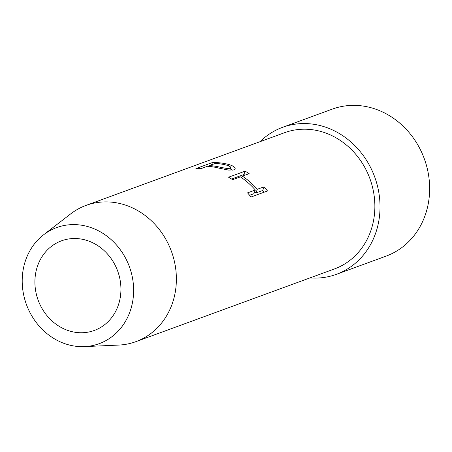 <?xml version="1.0" encoding="UTF-8"?>
<svg xmlns="http://www.w3.org/2000/svg" width="452" height="452" viewBox="0 0 452 452"><rect width="100%" height="100%" fill="white"/><g stroke="black" fill="none" stroke-linecap="round" stroke-linejoin="round"><path stroke-width="0.68" d="M129.718 312.405A61.811 54.845 69.9 0 1 84.467 346.611A61.811 54.845 69.9 0 1 26.12 258.849A61.811 54.845 69.9 0 1 43.533 234.842A61.811 54.845 69.9 0 1 111.248 239.69A61.811 54.845 69.9 0 1 129.718 312.405M37.923 264.951A47.726 42.347 69.9 0 1 61.506 240.814A47.726 42.347 69.9 0 1 108.113 254.719A47.726 42.347 69.9 0 1 117.915 306.303A47.726 42.347 69.9 0 1 94.332 330.446A47.726 42.347 69.9 0 1 47.726 316.536A47.726 42.347 69.9 0 1 37.923 264.951M43.533 234.842L70.648 213.909A72.546 64.365 69.9 0 1 86.055 205.394A72.546 64.365 69.9 0 1 156.895 226.537A72.546 64.365 69.9 0 1 171.794 304.942A72.546 64.365 69.9 0 1 135.95 341.633A72.546 64.365 69.9 0 1 118.684 345.079L84.467 346.611M86.055 205.394L284.54 132.707A72.546 64.365 69.9 0 1 355.379 153.844A72.546 64.365 69.9 0 1 370.278 232.255A72.546 64.365 69.9 0 1 334.429 268.946L135.95 341.633M242.368 176.127L249.148 173.647A72.546 64.365 -110.1 0 0 245.114 171.155L228.576 177.212A72.546 64.365 -110.1 0 1 232.61 179.704L240.385 176.856A72.546 64.365 -110.1 0 1 255.323 190.004L247.549 192.851A72.546 64.365 -110.1 0 1 250.95 197.032L267.488 190.97A72.546 64.365 -110.1 0 0 264.087 186.795L257.307 189.275A72.546 64.365 -110.1 0 0 242.368 176.127L241.747 177.783M212.451 162.522A72.546 64.365 -110.1 0 1 228.893 164.511L231.955 165.573L234.605 167.325L235.226 168.732L234.057 169.884L228.644 170.082L218.966 168.144A72.546 64.365 -110.1 0 0 207.445 166.279L200.829 168.703A72.546 64.365 -110.1 0 0 195.914 168.579L212.451 162.522L211.621 164.748M260.053 141.674A78.275 69.444 69.9 0 1 282.568 127.328A78.275 69.444 69.9 0 1 359.001 150.137A78.275 69.444 69.9 0 1 375.081 234.735A78.275 69.444 69.9 0 1 336.401 274.324A78.275 69.444 69.9 0 1 309.948 277.912M282.568 127.328L332.186 109.152A78.275 69.444 69.9 0 1 408.625 131.967A78.275 69.444 69.9 0 1 424.699 216.559A78.275 69.444 69.9 0 1 386.019 256.154L336.401 274.324M209.434 165.551A72.546 64.365 -110.1 0 1 220.955 167.421L226.831 168.466L230.079 168.263L230.769 167.613L230.379 166.839L226.904 165.24A72.546 64.365 -110.1 0 0 215.389 163.37L209.434 165.551L209.112 166.409M264.087 186.795L262.708 190.478A68.727 60.975 69.9 0 1 264.109 192.207M230.322 168.862L232.712 170.178M257.307 189.275L255.928 192.964L262.708 190.478M254.736 191.569A68.727 60.975 69.9 0 1 255.928 192.964M245.114 171.155L243.848 174.551A68.727 60.975 69.9 0 1 244.939 175.19M231.588 179.037L243.848 174.551M255.323 190.004L253.945 193.688L249.589 195.287M220.955 167.421L220.531 168.54M228.893 164.511L228.435 165.726M229.819 170.195L230.74 167.743"/></g></svg>
